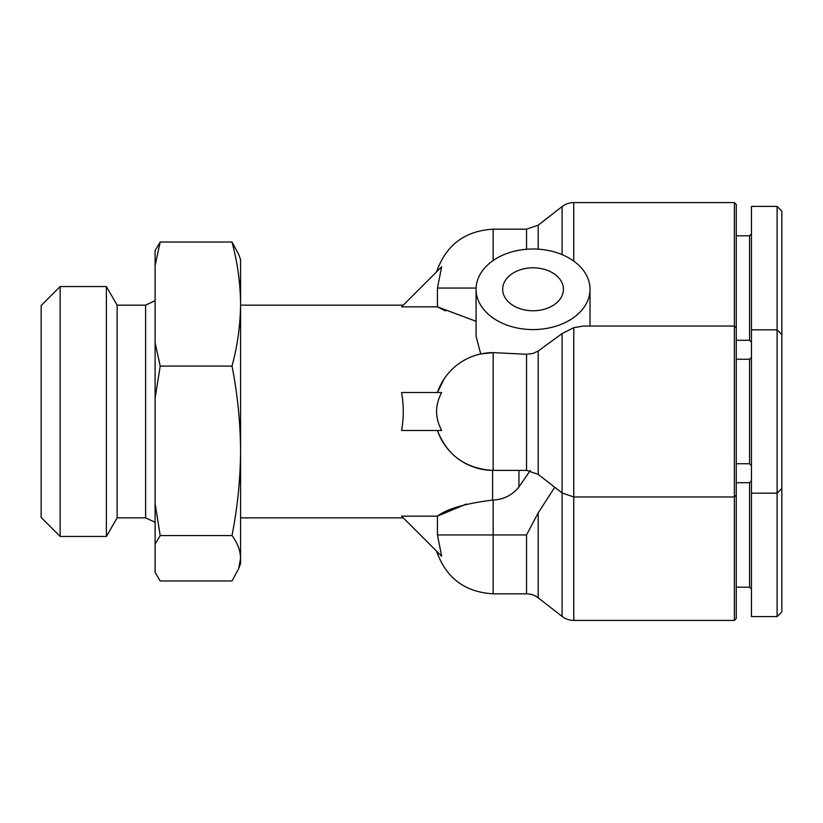 <?xml version="1.0" encoding="UTF-8"?>
<svg xmlns="http://www.w3.org/2000/svg" width="823" height="823" viewBox="0 0 823 823"><rect width="100%" height="100%" fill="white"/><g stroke="black" fill="none" stroke-linecap="round" stroke-linejoin="round"><path stroke-width="1.23" d="M538.191 249.163L538.191 225.173L562.088 206.583A18.991 18.991 0 0 1 573.754 202.581L573.754 261.097M736.266 327.935L734.373 326.031L734.373 202.581L736.266 204.485L736.266 618.515L734.373 620.419L734.373 326.031L583.301 326.031L573.754 327.688L562.088 333.582L538.191 351.04L533.047 353.427L526.535 354.271L493.162 352.625L480.725 353.952L476.075 336.298L476.075 289.295A56.972 40.286 180 0 1 533.047 248.999A56.972 40.286 180 0 1 590.029 289.295A56.972 40.286 180 0 1 533.047 329.581A56.972 40.286 180 0 1 476.075 289.295M436.56 551.143C445.963 577.931 464.83 592.159 493.162 593.825L526.535 593.825A18.991 18.991 0 0 1 538.191 597.827L562.088 616.417A18.991 18.991 0 0 0 573.754 620.419L734.373 620.419M781.85 260.593L781.85 268.308M781.85 554.949L781.85 558.313M240.573 517.852L403.27 517.852M466.23 504.077L437.435 516.144L437.435 534.95L441.673 556.255L401.562 516.144L437.435 516.144C447.054 508.809 465.437 503.46 492.596 500.075L493.162 500.065C503.697 499.51 512.297 495.148 518.953 486.969L530.341 470.375M492.596 500.075L492.596 470.375C465.489 468.585 447.105 455.294 437.435 430.491A58.875 58.875 0 0 0 493.162 470.375L493.162 352.625A58.875 58.875 0 0 0 437.435 392.509L444.153 378.878M441.673 430.491L401.562 430.491C403.836 417.827 403.836 405.173 401.562 392.509L441.673 392.509C434.904 405.173 434.904 417.827 441.673 430.491C434.904 417.827 434.904 405.173 441.673 392.509M476.075 321.289L437.435 306.856L401.562 306.856L441.673 266.745L437.435 288.05L437.435 306.856L445.521 310.929M240.573 305.148L403.27 305.148M734.373 202.581L573.754 202.581M736.266 495.065L734.373 496.969L573.754 496.969L573.754 620.419M533.047 267.804A30.389 21.491 180 0 1 563.436 289.295A30.389 21.491 180 0 1 533.047 310.775A30.389 21.491 180 0 1 502.668 289.295A30.389 21.491 180 0 1 533.047 267.804M554.764 487.267L538.191 512.883L526.535 534.95L526.535 593.825M736.266 340.28L749.568 340.28L749.568 235.82L751.461 233.917M736.266 235.82L749.568 235.82M736.266 463.73L749.568 463.73L749.568 359.27L751.461 357.367L749.568 359.27L736.266 359.27M749.568 340.28L751.461 342.183M736.266 587.18L749.568 587.18L749.568 482.72L751.461 480.817M736.266 482.72L749.568 482.72M145.609 517.852L117.123 517.852L117.123 305.148L145.609 305.148L145.609 517.852L155.105 522.286M749.568 587.18L751.461 589.083M751.461 329.838L751.461 206.388L777.097 206.388L777.097 616.612L751.461 616.612L751.461 329.838L777.097 329.838L781.85 334.58L781.85 211.13L777.097 206.388M117.123 305.148L106.393 286.558L106.393 536.442L117.123 517.852M777.097 616.612L781.85 611.87L781.85 334.58M60.141 536.442L41.15 517.451L41.15 305.549L60.141 286.558L60.141 536.442L106.393 536.442M232.014 535.557C237.528 507.565 240.378 479.315 240.573 450.829C240.378 422.333 237.528 394.083 232.014 366.091C237.528 345.598 240.378 324.92 240.573 304.068C240.378 283.205 237.528 262.527 232.014 242.034L238.619 254.204L240.573 259.564L240.573 563.436L238.619 568.796L232.014 580.966L160.207 580.966L155.105 572.376L155.105 544.147L160.207 535.557L232.014 535.557C237.528 543.057 240.378 550.628 240.573 558.261L238.619 568.796M518.953 486.969L518.953 470.375L493.162 470.375L526.535 470.375L526.535 354.271M232.014 366.091L160.207 366.091L155.105 398.137L155.105 503.522L160.207 535.557M232.014 242.034L160.207 242.034L155.105 265.49L155.105 342.635L160.207 366.091M155.105 265.49L155.105 250.624L160.207 242.034M155.105 503.522L155.105 544.147M155.105 342.635L155.105 398.137M781.85 474.058L781.85 475.735M562.088 616.417L562.088 333.582M573.754 327.688L573.754 496.969L562.088 492.967L538.191 474.377L526.535 470.375M538.191 351.04L538.191 474.377M538.191 512.883L538.191 597.827M476.106 288.05L437.435 288.05M437.435 392.509A58.875 58.875 0 0 1 493.162 352.625M493.162 260.521L493.162 229.175C464.83 230.841 445.963 245.069 436.56 271.857M437.435 534.95L493.162 534.95L493.162 500.065M562.088 254.626L562.088 206.583M526.535 249.266L526.535 229.175L493.162 229.175M493.162 593.825L493.162 534.95L526.535 534.95M749.568 463.73L751.461 465.633L749.568 463.73M751.461 493.162L777.097 493.162L781.85 488.42M590.029 289.295L590.029 326.031M538.191 225.173L526.535 229.175M145.609 305.148L155.105 300.714M60.141 286.558L106.393 286.558"/></g></svg>
